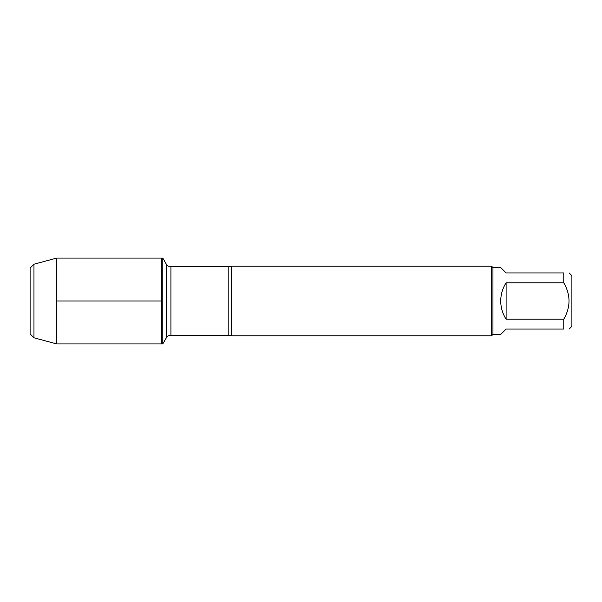 <?xml version="1.0" encoding="UTF-8"?>
<svg xmlns="http://www.w3.org/2000/svg" width="602" height="602" viewBox="0 0 602 602"><rect width="100%" height="100%" fill="white"/><g stroke="black" fill="none" stroke-linecap="round" stroke-linejoin="round"><path stroke-width="0.9" d="M162.796 343.93L162.796 258.07L161.682 258.07L161.682 343.93L161.682 258.07L56.723 258.07L56.723 343.93L162.796 343.93L166.25 337.955L166.25 264.045L162.796 258.07M569.153 272.939L571.9 275.693L571.9 326.307L569.153 329.061M563.773 272.939C570.749 272.939 570.749 272.939 563.773 272.939L563.773 282.812C570.749 294.927 570.749 307.058 563.773 319.188L563.773 329.061C570.749 329.061 570.749 329.061 563.773 329.061L506.109 329.061L500.729 334.434L492.955 334.434L492.955 267.566L500.729 267.566L506.109 272.939L563.773 272.939M563.773 282.812L506.109 282.812C502.572 288.358 500.781 294.423 500.729 301C500.781 307.577 502.572 313.642 506.109 319.188L563.773 319.188M231.341 266.167L231.341 335.833L491.556 335.833L491.556 266.167L231.341 266.167L228.813 266.754L170.938 266.754L170.938 335.246C168.891 335.314 167.326 336.217 166.25 337.955M506.109 319.188L506.109 282.812M33.968 264.218L30.1 268.086L30.1 333.914L33.968 337.782L33.968 264.218L56.723 258.07M56.723 301L161.682 301L56.723 301M231.341 335.833L228.813 335.246L228.813 266.754M228.813 335.246L170.938 335.246M170.938 266.754C168.891 266.686 167.326 265.783 166.25 264.045M492.955 267.566L491.556 266.167M492.955 334.434L491.556 335.833M33.968 337.782L56.723 343.93"/></g></svg>
